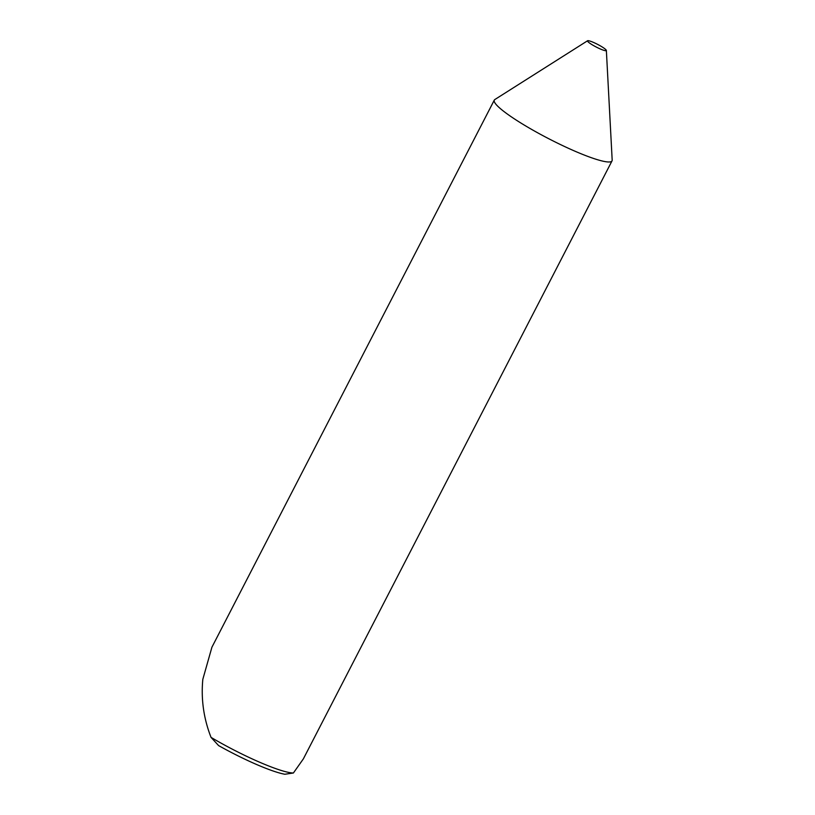 <?xml version="1.0" encoding="UTF-8"?>
<svg xmlns="http://www.w3.org/2000/svg" width="815" height="815" viewBox="0 0 815 815"><rect width="100%" height="100%" fill="white"/><g stroke="black" fill="none" stroke-linecap="round" stroke-linejoin="round"><path stroke-width="1.22" d="M593.422 42.39A10.595 1.498 27.3 0 0 587.595 40.75A10.595 1.498 27.3 0 0 591.038 44.051A10.595 1.498 27.3 0 0 600.421 49.022A10.595 1.498 27.3 0 0 606.36 50.438A10.595 1.498 27.3 0 0 593.422 42.39M587.595 40.75L494.848 99.532A66.239 9.332 27.3 0 0 494.298 100.113A66.239 9.332 27.3 0 0 498.342 106.785A66.239 9.332 27.3 0 0 575.023 151.223A66.239 9.332 27.3 0 0 612.024 160.871A66.239 9.332 27.3 0 0 612.177 160.086L606.36 50.438M494.298 100.113L211.92 647.202L202.823 679.333C200.938 699.168 203.679 718.514 211.034 737.371A66.239 9.332 27.3 0 0 293.4 772.997L303.363 758.877L612.024 160.871M293.4 772.997L284.853 774.25A62.266 8.771 -152.7 0 1 218.603 745.593L211.034 737.371"/></g></svg>
